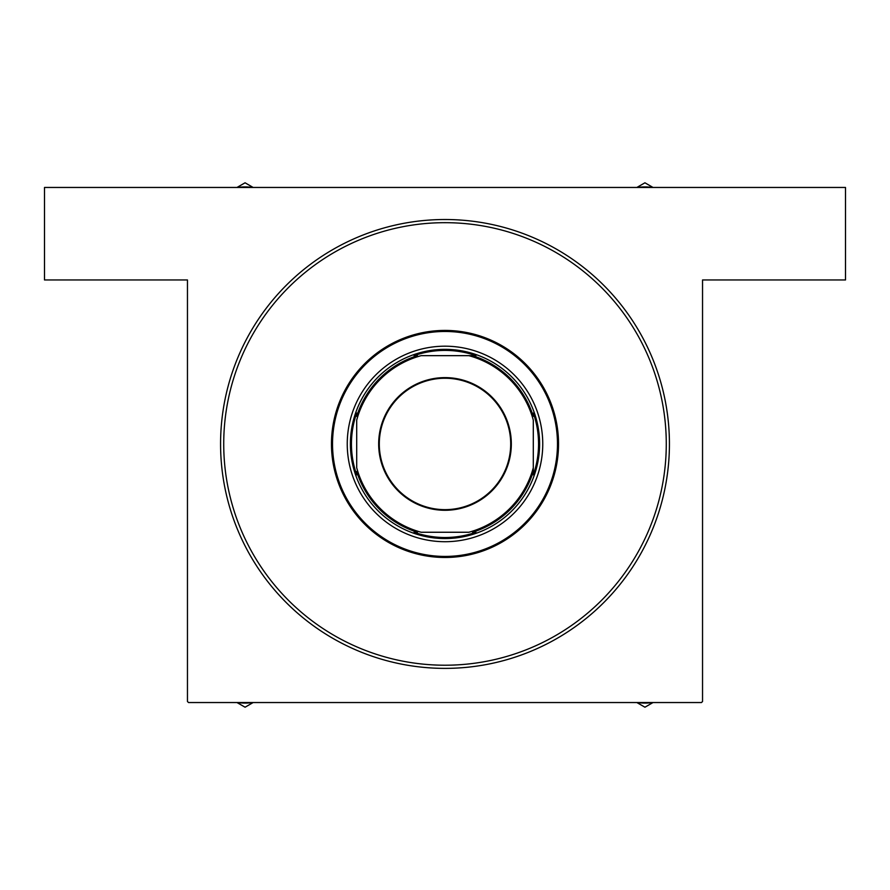 <?xml version="1.0" encoding="UTF-8"?>
<svg xmlns="http://www.w3.org/2000/svg" width="890" height="890" viewBox="0 0 890 890"><rect width="100%" height="100%" fill="white"/><g stroke="black" fill="none" stroke-linecap="round" stroke-linejoin="round"><path stroke-width="1.33" d="M445 219.518A224.425 224.425 0 0 1 669.425 443.954A224.425 224.425 0 0 1 445 668.379A224.425 224.425 0 0 1 220.575 443.954A224.425 224.425 0 0 1 445 219.518M187.456 701.487L187.456 279.961L44.5 279.961L44.5 187.456L845.5 187.456L845.5 279.961L702.544 279.961L702.544 701.487L701.487 702.544L188.513 702.544L187.456 701.487M542.755 443.954A97.755 97.755 0 0 0 445 346.188A97.755 97.755 0 0 0 347.245 443.954A97.755 97.755 0 0 0 445 541.71A97.755 97.755 0 0 0 542.755 443.954M332.526 443.954A112.474 112.474 0 0 0 445 556.428A112.474 112.474 0 0 0 557.474 443.954A112.474 112.474 0 0 0 445 331.469A112.474 112.474 0 0 0 332.526 443.954M558.531 443.954A113.531 113.531 0 0 1 445 557.474A113.531 113.531 0 0 1 331.469 443.954A113.531 113.531 0 0 1 445 330.424A113.531 113.531 0 0 1 558.531 443.954M223.724 443.954A221.276 221.276 0 0 0 445 665.219A221.276 221.276 0 0 0 666.276 443.954A221.276 221.276 0 0 0 445 222.678A221.276 221.276 0 0 0 223.724 443.954M636.851 702.544L644.939 707.205L653.015 702.544M637.106 702.544A58.139 58.139 0 0 0 652.759 702.544M237.241 702.544A58.139 58.139 0 0 0 252.893 702.544M236.985 702.544L245.062 707.205L253.149 702.544M253.149 187.456L245.062 182.795L236.985 187.456M252.893 187.456A58.139 58.139 0 0 0 237.241 187.456M652.759 187.456A58.139 58.139 0 0 0 637.106 187.456M653.015 187.456L644.939 182.795L636.851 187.456M445 377.616A66.327 66.327 0 0 1 511.327 443.954A66.327 66.327 0 0 1 445 510.282A66.327 66.327 0 0 1 378.673 443.954A66.327 66.327 0 0 1 445 377.616M445 509.647A65.704 65.704 0 0 0 510.704 443.954A65.704 65.704 0 0 0 445 378.25A65.704 65.704 0 0 0 379.296 443.954A65.704 65.704 0 0 0 445 509.647M475.916 355.655L468.808 355.655L475.916 355.655A93.55 93.55 0 0 0 414.084 355.655L417.432 355.655A92.504 92.504 0 0 0 356.701 416.375L356.701 413.038A93.55 93.55 0 0 0 356.701 474.859L356.701 471.522A92.504 92.504 0 0 0 417.432 532.253L414.084 532.253A93.55 93.55 0 0 0 475.916 532.253L472.568 532.253A92.504 92.504 0 0 0 533.299 471.522L533.299 420.136A91.448 91.448 0 0 0 468.808 355.655L421.193 355.655A91.448 91.448 0 0 0 356.701 420.136L356.701 467.762A91.448 91.448 0 0 0 421.193 532.253L468.808 532.253A91.448 91.448 0 0 0 533.299 467.762L533.299 471.522M445 538.55A94.607 94.607 0 0 1 350.393 443.954A94.607 94.607 0 0 1 445 349.347A94.607 94.607 0 0 1 539.607 443.954A94.607 94.607 0 0 1 445 538.55M533.299 474.859A93.55 93.55 0 0 0 533.299 413.038L533.299 416.375A92.504 92.504 0 0 0 472.568 355.655M414.084 532.253L417.432 532.253M356.701 413.038L356.701 416.375"/></g></svg>
